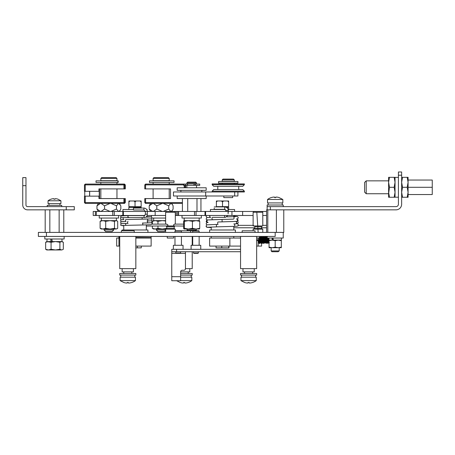 <?xml version="1.0" encoding="UTF-8"?>
<svg xmlns="http://www.w3.org/2000/svg" width="455" height="455" viewBox="0 0 455 455"><rect width="100%" height="100%" fill="white"/><g stroke="black" fill="none" stroke-linecap="round" stroke-linejoin="round"><path stroke-width="0.68" d="M188.114 282.51A12.877 12.877 0 0 1 185.924 283.01L184.73 283.01L184.73 282.51A12.268 12.268 0 0 1 183.604 282.51L183.604 283.01L182.41 283.01A12.877 12.877 0 0 1 180.22 282.51L176.512 280.627M188.154 282.51A12.888 12.888 0 0 0 191.817 280.627L180.624 280.627M183.604 282.51A12.268 12.268 0 0 0 184.73 282.51L184.73 283.01M180.624 277.186L191.817 277.186L191.817 280.627M180.624 273.478L192.22 273.478L192.22 275.087L180.624 275.087M131.728 282.51A12.877 12.877 0 0 1 129.538 283.01L128.344 283.01L128.344 282.51A12.268 12.268 0 0 1 127.218 282.51L127.218 283.01L126.029 283.01A12.877 12.877 0 0 1 123.834 282.51L120.131 280.627L120.131 277.186L135.436 277.186L135.436 280.627L120.131 280.627M127.218 282.51A12.268 12.268 0 0 0 128.344 282.51L128.344 283.01M119.728 273.478L135.84 273.478L135.84 275.087L119.728 275.087L119.728 273.478M120.734 277.186L120.734 275.087M123.754 273.478L123.754 271.868M252.548 282.51A12.877 12.877 0 0 1 250.358 283.01L249.169 283.01L249.169 282.51A12.268 12.268 0 0 1 248.038 282.51L248.038 283.01L246.849 283.01A12.877 12.877 0 0 1 244.659 282.51L240.951 280.627L240.951 277.186L256.256 277.186L256.256 280.627L240.951 280.627M248.038 282.51A12.268 12.268 0 0 0 249.169 282.51L249.169 283.01M240.547 273.478L256.66 273.478L256.66 275.087L240.547 275.087L240.547 273.478M241.554 277.186L241.554 275.087M244.574 273.478L244.574 271.868M276.395 209.846L276.395 232.397L46.433 232.397L46.433 236.424L38.374 236.424L38.374 232.397L46.433 232.397M275.184 232.397L275.184 236.424L46.433 236.424M283.238 232.397L283.238 238.039L267.13 238.039L267.13 236.424M141.278 246.092L141.278 247.867L135.84 247.867M137.393 247.867L137.393 246.092M119.728 238.039L116.679 238.039L116.679 246.092L119.728 246.092M135.84 246.092L151.14 246.092L151.14 238.039L135.84 238.039M135.84 237.555L151.14 237.555L135.84 237.715M119.728 237.715L118.926 237.555L119.728 237.555M119.728 236.589L118.926 236.589L118.926 237.555M150.98 236.424L135.84 236.589M122.145 230.787L122.145 229.985L147.92 229.985L147.92 232.397M144.923 215.482L122.827 215.482L122.827 211.456L114.279 211.456L114.279 215.482L93.212 215.482L93.212 211.456L96.358 211.456L96.358 215.482M122.827 211.456L123.373 211.456L123.373 215.482M145.373 211.456L123.373 211.456M147.306 211.456L155.166 211.456L155.166 215.482L147.101 215.482M205.006 215.482L205.006 211.456L228.114 211.456L228.114 213.759L228.279 211.456L231.948 211.456L231.948 215.482L176.29 215.482L176.307 211.456L174.498 211.456L175.306 212.263L165.643 212.263L165.643 224.127M174.498 211.456L155.166 211.456M112.743 215.482L112.743 211.456L96.358 211.456M112.743 211.456L114.279 211.456M177.677 215.482L177.677 211.456L176.307 211.456L176.307 215.482L175.306 215.482M165.643 215.482L155.166 215.482M122.827 215.482L114.279 215.482M150.025 204.386L149.212 205.819L152.738 203.402M153.278 203.402L156.804 205.819L162.35 203.402M163.203 203.402L168.748 205.819L170.773 203.402M171.086 203.402L172.388 204.517L173.105 205.819L173.105 209.038L172.388 210.341L171.086 211.456M149.212 205.819L149.212 209.038L150.019 210.466M152.738 211.456L149.212 209.038M156.804 205.819L156.804 209.038L153.278 211.456M162.35 211.456L156.804 209.038M168.748 205.819L168.748 209.038L163.203 211.456M170.773 211.456L168.748 209.038M166.217 180.686L153.107 180.686L153.107 178.434L169.214 178.434L169.214 180.686L166.217 180.686M153.107 178.434L153.909 177.626L168.407 177.626L169.214 178.434M185.037 185.361L185.037 187.779M184.212 187.779L184.212 185.361M183.996 184.07L185.674 184.07L185.674 185.361L183.996 185.361L183.996 184.07L145.577 184.07L145.56 188.905L144.775 188.905L144.775 184.878L183.627 184.878M182.415 202.594L144.775 202.594L144.775 198.568L145.56 198.568L145.577 203.402L182.415 203.402M145.577 184.07L144.775 184.878M144.775 202.594L145.577 203.402M185.6 187.779L185.6 185.361M145.56 188.905L170.523 188.905L170.523 198.568L145.56 198.568M152.368 228.33L155.161 229.019L153.454 229.019L152.368 228.33L152.368 226.061M155.161 229.019L157.953 228.33L162.35 229.019L155.161 229.019M166.445 229.019L162.35 229.019L166.769 228.347M165.643 221.039L162.35 220.641L157.953 221.329L155.161 220.641L152.368 221.329L152.368 224.127M157.953 221.329L157.953 224.127M157.953 226.061L157.953 228.33M166.746 226.573L166.746 228.33M152.368 221.329L153.454 220.641L165.643 220.641M153.671 218.064L153.671 220.641L155.161 220.641M152.129 218.064L165.643 218.064M165.643 230.338L164.38 231.595L157.936 231.595L156.327 229.985L165.643 229.985M112.129 231.595L105.685 231.595L104.07 229.985L113.739 229.985L112.129 231.595M110.093 229.019L101.198 229.019L100.111 228.33L102.904 229.019L105.697 228.33L110.093 229.019L114.489 228.33L116.093 229.019L110.093 229.019M117.168 228.694L116.093 229.019L117.697 228.33L117.697 221.329L117.168 220.959L116.093 220.641L114.489 221.329L110.093 220.641L105.697 221.329L102.904 220.641L100.111 221.329L101.198 220.641L116.611 220.641L117.168 220.959M105.697 228.33L105.697 221.329M100.111 228.33L100.111 221.329M114.489 228.33L114.489 221.329M116.378 218.064L116.395 220.641M101.414 218.064L101.414 220.641L110.093 220.641M99.241 215.482L99.241 218.064L118.567 218.064L118.567 215.482M98.94 196.15L85.25 196.15L85.25 202.594L123.902 202.594L123.902 198.568L98.94 198.568L98.94 196.15L99.241 198.568L99.241 188.905L99.144 191.322L84.465 191.322L84.465 184.878L85.25 184.878L85.25 191.322M99.543 188.905L99.543 198.568M125.29 202.594L124.488 203.402L123.925 203.402L124.727 202.594L125.29 202.594L125.29 198.568L124.727 198.568L124.727 202.594L123.902 202.594L123.925 203.402L85.273 203.402L85.25 202.594L84.465 202.594L84.465 196.15L85.25 196.15M124.727 188.905L123.902 188.905L123.902 184.878L85.25 184.878L85.273 184.07L124.488 184.07L125.29 184.878L124.727 184.878L124.727 188.905L125.29 188.905L125.29 184.878M123.902 188.905L98.94 188.905L98.94 191.322M84.749 191.322L84.749 196.15M123.902 198.568L124.727 198.568M89.578 191.322L89.578 196.15M89.675 191.322L89.675 196.15M123.902 184.878L124.727 184.878L123.925 184.07L123.902 184.878M85.273 203.402L84.465 202.594M84.465 184.878L85.273 184.07M106.294 177.626L116.156 177.626L116.958 178.434L100.851 178.434L101.653 177.626L106.294 177.626M116.958 178.434L116.958 180.686L100.851 180.686L100.851 178.434M100.481 211.456L96.96 209.038L98.422 211.456M110.093 211.456L104.548 209.038L101.021 211.456M118.516 211.456L116.491 209.038L110.946 211.456M118.829 203.402L120.848 205.819L120.848 209.038L120.131 210.341L118.829 211.456M110.946 203.402L116.491 205.819L118.516 203.402M116.491 205.819L116.491 209.038M101.021 203.402L104.548 205.819L110.093 203.402M104.548 205.819L104.548 209.038M98.422 203.402L96.96 205.819L100.481 203.402M96.96 205.819L96.96 209.038M140.049 200.985L141.164 200.985L141.164 201.935L140.049 200.985L136.147 200.985L135.033 201.935L133.918 200.985L130.016 200.985L128.901 201.935L128.901 200.985L130.016 200.985M135.033 201.935L135.033 206.627L141.164 206.627L141.164 201.935M135.033 206.627L128.901 206.627L128.901 201.935M133.918 200.985L136.147 200.985M140.589 206.627L140.589 207.429M147.113 210.318L147.113 209.522L146.715 209.522M133.434 209.522L122.952 209.522L122.952 211.456M141.232 208.049L141.232 207.429L128.828 207.429L128.828 209.522M118.198 182.461L117.908 182.461L117.908 180.851L118.198 180.851L118.198 182.461M117.908 180.851L96.016 180.851L96.016 182.461L117.908 182.461M149.576 180.851L149.473 182.461L174.049 182.461L174.049 180.851L149.576 180.851M228.95 246.092L228.95 247.867L216.062 247.867L216.062 246.092M228.763 247.867L228.763 246.092M221.767 247.867L221.767 246.092M256.66 238.039L261.608 238.039L261.608 246.092L258.15 246.092L258.15 240.649M240.547 238.039L209.618 238.039L209.618 246.092L240.547 246.092M256.66 246.092L258.15 246.092M209.618 232.397L209.618 229.985L235.394 229.985L235.394 232.397M231.948 211.456L261.972 211.456L262.78 212.263L253.117 212.263L253.117 225.356M238.232 225.356L253.338 225.356L253.782 225.953L262.626 225.953L262.78 225.356L266.59 225.356M253.435 225.953L253.117 225.953M261.653 227.739L261.653 228.37L254.243 228.37L253.435 229.178M261.54 226.761C261.71 228.074 261.636 228.074 261.318 226.761L255.13 226.761L254.476 227.773L233.785 227.773M262.279 225.953L261.318 226.761M255.13 226.761L254.129 225.953M253.117 230.787L253.117 229.178L262.78 229.178L262.78 232.397M173.48 191.964L205.7 191.964L205.7 195.991L173.48 195.991L173.48 191.964M234.695 191.964L237.919 191.964L237.919 195.991L234.695 195.991L234.695 191.964L205.7 191.964M234.695 195.991L205.7 195.991M232.681 195.991L232.681 197.601L223.82 197.601L223.82 195.991M266.59 215.482L262.78 215.482M253.117 215.482L231.948 215.482M193.989 184.07L193.989 185.361L193.995 184.07L195.4 184.07L195.4 185.361L185.674 185.361M200.951 198.568L200.951 211.456M196.992 198.568L196.992 211.456M187.727 198.568L187.727 211.456M182.415 198.568L182.415 211.456M182.017 215.482L182.017 218.064L201.343 218.064L201.343 215.482M184.19 218.064L184.19 220.641L199.171 220.641L199.171 218.064M199.358 220.641L199.734 221.329L196.082 220.641L199.415 220.658M183.974 220.641L188.404 220.641L184.377 221.329L183.974 220.641M196.082 220.641L192.431 221.329L188.404 220.641M184.002 220.641L183.627 221.329L183.627 228.33L184.002 229.019L184.377 228.33L188.404 229.019L192.431 228.33L196.082 229.019L199.734 228.33L199.358 229.019M199.734 221.329L199.734 228.33M192.431 221.329L192.431 228.33M184.377 221.329L184.377 228.33M199.415 229.001L184.002 229.019M214.197 208.117L214.237 209.328L214.197 208.117M210.688 217.382L210.472 217.359A1.206 0.938 -92.3 0 1 209.84 215.482M212.968 217.359L225.35 217.382A1.206 0.825 -90 0 1 224.622 216.734A1.206 0.825 -90 0 1 224.673 215.482M210.722 217.382L210.722 217.382C206.206 217.797 206.997 217.041 206.132 219.105L207.014 220.072M210.472 217.359A1.206 0.825 -90 0 1 209.943 215.482M228.706 209.522L228.706 207.429L226.573 207.429M234.587 211.456L234.587 209.522L228.182 209.522M225.362 209.522L210.426 209.522L210.426 211.456M228.637 201.935L227.523 200.985L228.637 200.985L228.637 206.627L216.375 206.627L216.375 200.985L217.49 200.985L216.375 201.935M221.392 200.985L223.621 200.985L222.506 201.935L221.392 200.985L217.49 200.985M227.523 200.985L223.621 200.985M222.506 206.627L222.506 201.935M177.677 211.456L178.593 211.456L178.593 215.482M194.495 215.482L194.495 211.456L196.037 211.456L196.037 215.482M266.59 211.456L261.972 211.456M194.495 211.456L178.593 211.456M205.006 211.456L196.037 211.456M195.542 230.787L187.818 230.787L187.011 229.985L196.35 229.985L195.542 230.787L198.824 230.787L199.148 231.112L192.704 231.112L193.028 230.787M177.183 195.991L177.183 198.568L206.178 198.568L206.178 195.991M177.183 190.355L206.178 190.355L206.178 187.779L177.183 187.779L177.183 190.355M193.984 182.136L195.707 182.136L196.514 182.944L186.846 182.944L187.653 182.136L193.984 182.136M196.514 182.944L196.514 183.911L186.846 183.911L186.846 182.944M185.674 184.07L187.659 184.07L187.659 185.361M195.4 185.361L199.734 185.361L199.734 184.07L195.4 184.07M183.627 184.07L183.627 185.361L183.996 185.361M237.919 191.964L244.363 191.964L244.363 191.157L212.144 191.157L212.144 191.964M244.352 183.911L212.144 183.911L212.144 184.713L244.363 184.713L244.352 183.911M212.144 191.157L213.753 189.547L242.748 189.547L244.363 191.157M244.363 184.713L242.748 186.328L213.753 186.328L212.144 184.713M222.211 179.884L223.018 179.077L233.489 179.077L234.291 179.884L222.211 179.884L222.211 181.335L234.291 181.335L234.291 179.884M237.919 181.494L218.588 181.494L218.588 183.103L237.919 183.103L237.919 181.494M189.803 268.643L189.803 271.868L180.624 271.868A1.61 1.61 0 0 1 182.233 270.259L183.843 270.259A1.61 1.61 0 0 0 185.452 268.643L185.452 251.729M192.22 251.729L192.22 268.643L185.452 268.643M165.643 232.397L165.643 229.178L175.306 229.178L175.306 230.787L187.818 230.787M242.157 232.397L242.157 230.787L255.045 230.787L255.045 232.397M256.66 236.424L256.66 268.643L240.547 268.643L240.547 236.424M254.243 268.643L254.243 271.868L242.964 271.868L242.964 268.643M121.337 232.397L121.337 230.787L134.225 230.787L134.225 232.397M135.84 236.424L135.84 268.643L119.728 268.643L119.728 236.424M133.423 268.643L133.423 271.868L122.145 271.868L122.145 268.643M143.922 209.982L143.922 208.049L133.451 208.049L133.451 209.982L143.922 209.982L145.373 211.433L145.373 214.174L144.656 215.624L128.429 215.624A0.967 0.694 -90 0 0 128.373 215.624A0.967 0.506 -91.4 0 1 128.407 215.624A0.967 0.506 -91.4 0 1 128.418 215.624M128.492 217.553L127.821 216.591L128.373 215.624M166.934 225.953L146.311 226.061M166.553 224.235L167.884 224.764L167.912 225.367L167.304 225.953L174.117 225.953L173.554 224.906L174.475 224.127L183.627 224.127M173.645 225.953L183.627 226.061M167.304 225.953L166.553 225.953L167.304 225.953M173.696 236.424L173.696 238.039L167.252 238.039L167.252 236.424M171.762 249.312L176.597 249.312L176.597 251.729L171.762 251.729L171.762 249.312L171.762 280.729L180.624 280.729L180.624 271.868M240.547 249.312L176.597 249.312M240.547 251.729L176.597 251.729M173.372 249.312L173.372 245.285L183.041 245.285L183.041 249.312M181.426 232.397L181.426 231.112L174.982 231.112L174.982 232.397M185.452 253.344L176.113 253.344L175.789 253.02L180.624 253.02L180.624 251.729M198.34 253.02L198.022 253.344L193.83 253.344L193.511 253.02L198.34 253.02L198.34 251.729M191.094 249.312L191.094 245.285L200.757 245.285L200.757 249.312M259.066 240.229L258.696 240.644L256.66 240.672M61.607 249.96L46.78 249.96L45.659 249.272L48.367 249.96L51.074 249.272L55.487 249.96L59.901 249.272L61.607 249.96L62.83 249.59L63.308 249.272L63.308 242.27L61.607 241.582L59.901 242.27L59.901 249.272L61.607 249.96L62.83 249.59M48.367 241.582L45.659 242.27L46.78 241.582L51.074 242.27L48.367 241.582L55.487 241.582L59.901 242.27L55.487 241.582L51.074 242.27L51.074 249.272M45.659 242.27L45.659 249.272L48.367 249.96M55.487 241.582L62.193 241.582L62.83 241.952L62.193 241.582M51.637 239.006L52.024 241.582M51.034 241.582L50.63 239.006M52.24 241.582L51.813 239.006M44.817 236.424L44.817 239.006L64.149 239.006L64.149 236.424M49.834 232.397L49.834 209.846M59.139 232.397L59.139 209.846M45.187 232.397L45.187 209.846M63.785 232.397L63.785 209.846M25.969 177.626L25.969 205.012A1.61 1.61 0 0 0 27.584 206.627L74.301 206.627L74.301 209.846L27.584 209.846A4.834 4.834 0 0 1 22.75 205.012L22.75 177.626L25.969 177.626M74.301 209.846L74.301 206.627M55.049 199.205A9.851 9.851 0 0 0 53.923 199.205A9.851 9.851 0 0 1 55.049 199.205L55.049 198.733L56.244 198.733A10.454 10.454 0 0 1 58.03 199.205L60.93 200.786L60.93 203.561L48.042 203.561L48.042 200.786L60.93 200.786L60.93 203.561M59.946 203.561L59.946 205.336L59.946 203.561M47.235 206.627L47.235 205.336L61.732 205.336L61.732 206.627M53.923 198.733L53.923 199.205L53.923 198.733L52.729 198.733A10.454 10.454 0 0 0 50.943 199.205A10.454 10.454 0 0 1 52.729 198.733M58.03 199.205A10.454 10.454 0 0 0 56.244 198.733M271.078 247.702L269.053 247.702L269.053 247.156L271.135 247.639M281.315 240.132L281.315 240.678L278.25 240.132L275.184 240.678L273.25 240.212M278.159 251.729L271.959 251.729L271.157 250.927L279.211 250.927L278.159 251.729M281.315 240.678L281.315 247.702L279.29 247.702M278.25 247.702L272.118 247.702L275.184 247.156L278.25 247.702L281.315 247.156M275.184 247.156L275.184 240.678L272.118 240.132L269.053 240.678L269.053 247.156L272.118 247.702M269.053 240.678L269.053 240.132M268.979 240.132L268.979 238.039L268.979 240.132L281.383 240.132L281.383 238.039M272.335 240.132L272.01 238.039M272.824 238.039L273.142 240.132M273.313 240.132L272.966 238.039M283.778 209.846L283.778 232.397L276.395 232.397M398.421 177.387L395.037 177.387L395.037 197.203L398.421 197.203M270.35 206.627L270.35 209.846L267.13 209.846L267.13 206.627L396.004 206.627A2.417 2.417 0 0 0 398.421 204.21L398.421 171.99L401.64 171.99L401.64 175.209L398.421 175.209M395.037 177.331L395.037 182.313L394.149 177.331L395.037 177.331M389.486 197.254L388.593 197.254L388.593 192.272L389.486 197.254L394.149 197.254L395.037 192.272L395.037 197.254L394.149 197.254L395.037 192.272L394.149 187.295L395.037 182.313M388.593 177.331L388.593 182.313L389.486 177.331L388.593 182.313L388.593 177.331L394.149 177.331M388.843 189.707L388.593 192.272L388.593 182.313L389.486 187.295L388.593 193.739L366.201 193.739L366.201 180.851L364.591 182.461L364.591 192.124L366.201 193.739M389.486 187.295L394.149 187.295M401.89 189.707L401.64 192.272L402.533 197.254L407.197 197.254L408.084 192.272L408.084 197.254L407.197 197.254L408.01 193.659M408.084 192.272L407.197 187.295L408.084 182.313L408.084 192.272M408.084 182.313L407.197 177.331L408.084 177.331L408.084 182.313M401.64 177.331L402.533 177.331L401.64 182.313L402.533 187.295L407.197 187.295M402.533 187.295L401.64 192.272M402.533 177.331L407.197 177.331M402.533 197.254L401.64 197.254M270.35 209.846L396.004 209.846A5.636 5.636 0 0 0 401.64 204.21L401.64 175.209M267.802 209.846L267.802 232.397M267.13 209.846L266.59 209.846L266.59 232.397M408.084 180.043L432.25 180.043L432.25 194.541L408.084 194.541M408.084 187.295L432.25 187.295M267.13 206.627L267.13 205.012L283.238 205.012L283.238 206.627M275.747 197.589A12.268 12.268 0 0 0 274.621 197.589A12.268 12.268 0 0 1 275.747 197.589L275.747 197.089L276.941 197.089A12.877 12.877 0 0 1 279.131 197.589L282.834 199.478L282.834 202.919L267.534 202.919L267.534 199.478L282.834 199.478M274.621 197.089L274.621 197.589L274.621 197.089L273.427 197.089A12.877 12.877 0 0 0 271.237 197.589M282.231 202.919L282.231 205.012M118.943 238.039L118.943 246.092M95.357 215.482L95.357 211.456M258.15 239.848L258.15 238.039M229.866 238.039L229.866 246.092M214.237 206.911L224.702 206.911L224.702 209.328L214.237 209.328M224.702 206.911C226.903 207.127 228.109 208.333 228.325 210.534L225.907 210.534L225.907 211.456M207.679 227.244A1.206 1.206 175.4 0 1 206.075 226.067M236.731 223.78L233.785 223.945A1.206 0.938 -91.7 0 1 233.859 226.362L216.853 226.846A1.206 0.432 -91.6 0 1 216.489 226.357A1.206 0.432 -91.6 0 1 216.421 225.1A1.206 0.432 -91.6 0 1 216.785 224.429L207.452 224.833C206.985 224.616 206.53 225.071 206.081 226.198L207.184 227.329L211.228 227.585M207.696 224.81L218.053 224.395A1.206 0.341 -91 0 1 217.735 223.735A1.206 0.341 -91 0 1 218.008 221.983L235.485 221.443A1.206 1.081 -93.3 0 1 236.549 223.16A1.206 1.081 -93.3 0 1 235.627 223.86L233.864 223.945M208.174 222.347A1.206 1.149 -93.5 0 1 207.019 221.539A1.206 1.149 -93.5 0 1 208.026 219.936C207.133 219.583 206.524 220.152 206.195 221.659L207.127 222.461M236.333 218.969A1.206 1.155 -93.7 0 1 237.527 220.493A1.206 1.155 -93.7 0 1 236.486 221.38L222.125 221.875L222.063 219.458L208.026 219.936M226.874 216.881L233.182 216.716A1.206 0.893 -91.3 0 1 234.097 218.07A1.206 0.893 -91.3 0 1 233.239 219.134L212.804 219.719A1.206 0.768 -91.9 0 1 212.013 218.701A1.206 0.768 -91.9 0 1 212.587 217.325M205.603 211.456L205.603 215.482M143.922 208.049C145.975 208.254 147.101 209.38 147.306 211.433L145.373 211.433M147.306 211.433L147.306 214.174L145.373 214.174M147.306 214.174C147.181 216.205 146.3 217.331 144.656 217.553A0.967 0.694 -90 0 1 144.656 215.624M146.459 216.671L150.906 216.836A0.967 0.944 93.6 0 0 150.349 216.978M150.906 216.836L152.152 217.934C150.662 219.64 153.244 218.559 141.789 219.202A0.967 0.358 -91.3 0 0 142.125 218.343A0.967 0.358 -91.3 0 0 142.006 217.553M123.942 219.617A0.967 0.802 -91.4 0 1 123.891 217.683C121.536 217.41 120.387 217.831 120.45 218.957L121.223 219.776M151.401 218.804L152.18 219.981C151.231 220.897 152.954 220.766 147.124 220.999A0.967 0.7 -91.7 0 0 147.067 219.065L128.39 219.509M126.058 221.483A0.967 0.665 -90.9 0 1 125.398 220.766A0.967 0.665 -90.9 0 1 126.024 219.549M151.418 220.738L152.146 222.034C151.151 222.768 153.136 222.711 146.971 222.939A0.967 0.688 -91.7 0 0 146.942 221.005L147.124 220.999M121.741 223.598L128.077 223.365A0.967 0.54 -91 0 1 127.571 222.762A0.967 0.54 -91 0 1 128.043 221.431M151.35 222.688L152.021 223.115L152.084 224.11A0.967 0.967 145.7 0 0 151.305 222.7M166.888 224.127L152.072 224.127L150.548 224.73L142.438 224.986A0.967 0.398 -91 0 0 142.773 224.48A0.967 0.398 -91 0 0 142.404 223.052M142.438 224.986L126.285 225.344A0.967 0.654 -91.6 0 1 125.699 224.861A0.967 0.654 -91.6 0 1 126.228 223.411L121.195 223.695L120.609 225.145L122.224 225.703A0.967 0.91 92.8 0 0 122.856 225.47M166.769 228.37L166.769 226.761L174.18 226.761L174.18 228.37L166.769 228.37L165.961 229.178M171.762 253.344L176.113 253.344M171.762 276.703L180.624 276.703M25.969 185.68L22.75 185.68M66.248 209.846L66.248 206.627M191.214 277.186L191.214 275.087M188.194 273.478L188.194 271.868M131.768 282.51A12.888 12.888 0 0 0 135.436 280.627M134.834 277.186L134.834 275.087M131.808 273.478L131.808 271.868M252.588 282.51A12.888 12.888 0 0 0 256.256 280.627M255.653 277.186L255.653 275.087M252.633 273.478L252.633 271.868M116.679 238.039L116.679 246.092M146.311 238.039L146.311 237.715M151.14 236.589L151.14 237.555M123.754 215.482L123.754 215.767M123.754 225.43L123.754 229.985M146.311 216.83L146.311 217.149M146.311 224.901L146.311 229.985M93.212 211.456L93.212 215.482M150.679 203.402L149.934 204.517M171.637 203.402L172.297 204.386M171.637 211.456L172.303 210.466M150.679 211.456L149.934 210.341M169.214 198.568L169.214 188.905M169.214 184.07L169.214 182.461M153.107 198.568L153.107 188.905M153.107 184.07L153.107 182.461M151.492 216.927L151.492 215.482M156.327 229.019L156.327 229.985M104.07 229.019L104.07 229.985M113.739 229.019L113.739 229.985M116.958 198.568L116.958 188.905M116.958 184.07L116.958 182.461M100.851 198.568L100.851 188.905M100.851 184.07L100.851 182.461M119.386 211.456L120.103 210.381M119.386 203.402L120.103 204.477M129.476 206.627L129.476 207.429M149.473 182.461L149.473 180.851M261.17 236.424L261.17 238.039M233.785 238.039L233.785 236.424M211.228 238.039L211.228 236.424M211.228 227.034L211.228 229.985M233.785 215.482L233.785 216.705M233.785 226.362L233.785 229.985M262.78 212.263L262.78 225.356M254.243 227.773L254.243 228.37M261.653 228.37L262.455 229.178M253.918 211.456L253.117 212.263M261.642 227.773L266.59 227.773M224.702 209.328L225.907 210.534M228.325 210.534L228.325 211.456M207.076 217.678L206.081 216.483L206.564 215.482M207.679 217.587L210.659 217.382M227.966 215.494L225.35 217.382M216.853 226.846L207.605 227.25M218.03 224.395L216.785 224.429M237.288 223.684L238.158 224.309L238.113 225.583C238.477 226.061 237.061 226.323 233.859 226.362M207.981 222.341L206.274 223.058L206.257 224.275L207.122 224.901M237.038 221.193L238.084 221.756L238.204 222.961L235.627 223.86M236.185 221.676L236.617 221.369M236.714 221.335L235.485 221.443M222.125 221.875L217.973 221.989M233.421 219.105L222.063 219.458M237.317 218.883L238.221 220.396L236.486 221.38M212.804 219.719L209.22 219.873M233.785 216.176L237.635 216.591L238.278 217.797L237.578 218.787L236.623 218.986M236.702 216.546L233.182 216.716M216.95 206.627L216.95 206.911M228.063 206.627L228.063 207.429M242.64 211.456L242.64 215.482M187.011 229.019L187.011 229.985M196.35 229.019L196.35 229.985M201.827 191.964L201.827 190.355M180.885 191.964L180.885 190.355M196.514 187.779L196.514 185.361M186.846 187.779L186.846 185.361M238.721 189.547L238.721 186.328M217.78 189.547L217.78 186.328M222.211 183.103L222.211 183.911M234.291 183.103L234.291 183.911M192.22 245.285L192.22 236.424M190.611 230.787L190.611 232.397M144.656 217.553L123.76 217.7M121.172 217.865L120.433 216.933L121.616 215.892L128.407 215.624M150.935 216.927L145.913 217.16M129.243 217.553L123.891 217.683M141.789 219.202L125.904 219.572M150.941 218.866L147.067 219.065M123.771 219.6L121.024 219.845L120.49 221.005L121.292 221.721M124.238 221.522L121.701 221.648M146.971 222.939L142.455 223.058M125.95 221.471L121.047 221.807L120.569 223.081L121.314 223.667M150.946 222.751L143.643 223.03M128.037 223.359L126.228 223.411M126.285 225.344L121.707 225.561M123.754 225.765L122.224 225.703M166.445 211.456L165.643 212.263M174.18 228.37L174.982 229.178M174.18 226.761L174.982 225.953M166.769 226.761L165.961 225.953M175.306 212.263L175.306 224.127M175.306 230.787L174.982 231.112M181.107 230.787L181.426 231.112M181.426 245.285L181.426 236.424M174.982 245.285L174.982 236.424M180.299 253.344L180.624 253.02M175.789 253.02L175.789 251.729M193.511 253.02L193.511 251.729M199.148 245.285L199.148 236.424M192.704 245.285L192.704 236.424M199.148 232.397L199.148 231.112M192.704 232.397L192.704 231.112M259.134 240.172L258.98 242.862L259.703 242.851L259.447 239.825L256.66 239.87M258.639 239.842L258.69 240.621C258.878 243.334 259.151 244.255 259.515 243.38L260.101 237.533L259.39 237.544L259.89 243.044L260.698 243.141L261.068 237.516L260.357 237.527L260.834 242.93L261.272 243.385L261.688 243.067L262.034 237.504L261.324 237.51L261.813 242.976L262.427 243.328L263.001 237.487L262.29 237.499L262.774 242.947L263.377 243.323C263.746 244.386 263.707 240.775 263.968 237.476L263.257 237.482L263.746 242.947L264.582 243.021L264.935 237.459L264.224 237.47L264.793 243.135L265.555 242.998L265.902 237.447L265.191 237.453L265.686 242.953L266.522 242.981L266.869 237.43L266.152 237.442L266.368 239.728C266.556 242.782 266.749 243.965 266.949 243.283L267.466 243.033L267.767 238.039M258.15 232.397L256.819 212.263L258.15 232.397M267.404 236.862C266.988 235.241 266.875 240.632 266.715 242.748L267.432 242.737L266.897 237.123L266.306 236.924L265.748 242.765L266.465 242.754L265.925 237.135L265.225 237.027L265.077 237.51L264.782 242.777L265.498 242.765L264.958 237.146L264.179 237.18L263.815 242.794L264.531 242.782C264.224 239.944 264.099 235.73 263.763 236.941L263.195 237.248L262.848 242.805L263.564 242.794L262.751 236.941L262.182 237.51L261.881 242.822L262.603 242.811L261.989 237.083L261.255 237.305L260.914 242.833L261.636 242.822L261.119 237.26L260.624 236.964L260.18 238.397L259.947 242.851L260.669 242.839L260.123 237.22L259.373 237.191L259.151 239.831M268.734 238.039L268.45 242.964L268.052 243.288L267.659 243.044L267.204 238.039M267.927 238.039L267.676 242.731L268.399 242.725L268.012 238.039M269.053 243.271L268.598 242.947L268.171 238.039M268.894 238.039L268.643 242.72L269.366 242.708M61.977 241.582L61.977 239.006L61.977 241.582M46.996 241.582L46.996 239.006L46.996 241.582M46.78 241.582L46.143 241.952M48.042 200.786A10.471 10.471 0 0 1 50.897 199.205A10.471 10.471 0 0 0 48.042 200.786L48.042 203.561M49.026 203.561L49.026 205.336L49.026 203.561M271.157 247.702L271.157 250.927M279.211 247.702L279.211 250.927M388.593 180.851L366.201 180.851M271.197 197.589A12.888 12.888 0 0 0 267.534 199.478M268.137 202.919L268.137 205.012"/></g></svg>
